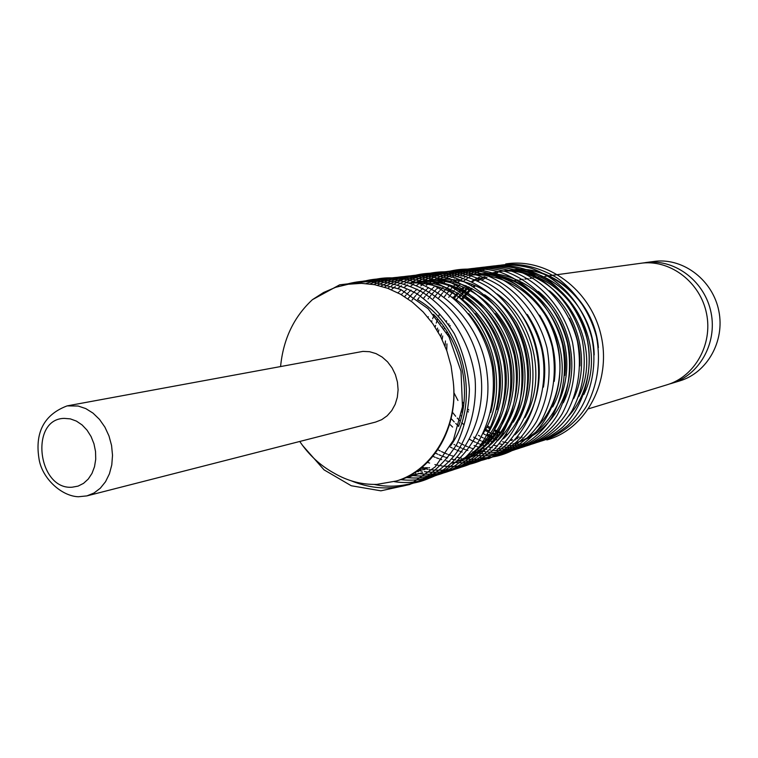 <?xml version="1.0" encoding="UTF-8"?>
<svg xmlns="http://www.w3.org/2000/svg" width="758" height="758" viewBox="0 0 758 758"><rect width="100%" height="100%" fill="white"/><g stroke="black" fill="none" stroke-linecap="round" stroke-linejoin="round"><path stroke-width="1.14" d="M642.812 263.007L647.512 262.363C676.098 259.435 705.082 282.023 711.07 312.684C717.362 343.298 699.302 375.153 671.787 383.33L669.428 384.003M67.102 405.89L362.94 351.39L369.553 351.703L376.053 353.616L382.165 357.065L387.584 361.879L392.066 367.848L395.411 374.698L397.448 382.127L398.102 389.773L397.325 397.306L395.164 404.355L391.725 410.618L387.158 415.801L381.7 419.676L375.58 422.083L86.895 495.893L78.406 496.755C61.398 496.187 42.116 478.317 39.065 459.177C35.996 440.606 38.061 416.853 67.102 405.89L78.14 406.023L85.796 408.6L93.026 413.129L99.497 419.392L104.907 427.124L108.991 435.964L111.568 445.496L112.516 455.293L111.786 464.881L109.417 473.835L105.523 481.737L100.302 488.218L94.001 493.013L86.895 495.893M280.593 366.446C283.265 339.129 293.877 316.872 312.429 299.666L323.571 292.503L335.614 287.32L348.244 284.25L361.405 283.34L374.613 284.695L387.745 288.324L400.395 294.161L412.286 302.082L423.191 311.983L432.714 323.562L440.711 336.704L446.86 350.907L451.086 366.038L453.246 381.615C458.382 426.792 432.856 470.149 396.396 480.998L376.849 484.39C361.898 484.788 347.647 481.036 334.089 473.144C320.397 465.639 308.961 455.075 299.761 441.469M453.246 381.615C458.618 426.621 434.135 469.714 397.817 480.553L396.396 480.998M404.393 478.45L400.006 479.814M403.303 478.791L401.086 479.416M433.453 314.333C461.594 342.512 472.234 389.574 458.543 426.451M410.893 476.375L406.563 477.72M405.454 478.023L403.218 478.582M417.762 299.77C464.427 326.319 481.775 402.356 450.735 445.609M409.813 476.706L407.624 477.332M406.515 477.616L404.27 478.137M415.185 475.001L413.025 475.654M411.935 475.958L409.727 476.507M408.609 476.754L406.345 477.208M416.246 474.66L414.086 475.275M412.987 475.55L410.77 476.071M409.642 476.299L407.368 476.716M421.543 472.973L419.42 473.617M418.34 473.911L416.161 474.461M415.052 474.707L412.816 475.152M411.689 475.351L409.386 475.692M422.585 472.632L420.453 473.238M419.373 473.523L417.184 474.034M416.076 474.262L413.83 474.669M412.693 474.849L410.381 475.152M418.549 471.542L416.18 471.628M468.7 313.604C492.691 343.203 500.034 376.129 490.739 412.39M452.232 297.108C494.595 323.486 510.399 392.094 483.017 433.614M424.868 469.572L422.538 469.666M475.503 313.547C498.451 342.426 505.595 374.443 496.916 409.595M407.425 282.942C441.649 281.483 468.927 297.231 489.289 330.194C506.714 365.356 506.695 399.049 489.232 431.293M411.585 282.421C452.033 278.347 494.064 311.813 504.023 358.316C514.028 403.834 490.341 451.55 452.156 463.204M465.431 296.141C492.956 314.589 510.911 352.821 508.068 387.584C503.416 425.797 485.433 450.792 454.127 462.57M417.753 281.654C458.022 277.589 499.835 310.837 509.727 357.046C519.675 402.29 496.073 449.712 458.05 461.319M419.79 281.398C460.002 277.343 501.749 310.524 511.612 356.63C521.542 401.778 497.968 449.106 460.002 460.693M495.448 313.575C536.304 361.888 516.691 445.145 463.877 459.462M425.854 280.64C465.886 276.604 507.424 309.567 517.221 355.388C527.085 400.243 503.606 447.305 465.8 458.846M429.862 280.147C464 276.935 500.005 299.855 515.25 336.514C530.619 372.424 522.395 417.099 497.542 440.777M484.627 294.777C522.887 320.833 537.195 382.544 513.299 422.178M508.391 313.784C537.678 350.963 534.068 410.163 503.416 438.749M437.764 279.162C470.538 277.684 496.86 292.38 516.738 323.259C534.03 356.232 534.826 388.466 519.126 419.951M497.059 293.943C533.717 319.81 547.447 378.905 524.887 417.743M521.049 314.163C548.157 350.746 544.13 406.894 514.938 434.77M527.284 314.437C542.084 336.997 547.465 361.234 543.429 387.149M539.582 315.148C552.364 335.87 557.253 357.947 554.259 381.359M469.998 275.145C502.611 272.075 536.948 293.28 551.928 327.56C567.06 361.234 560.162 403.521 537.166 427.067M471.827 274.917C532.258 265.859 584.371 349.656 552.648 406.97M475.465 274.462C523.863 267.782 571.958 321.799 564.776 375.399M477.275 274.235C515.762 270.35 555.5 301.495 564.738 344.871C574.043 387.329 551.369 432.013 514.966 443.146M480.875 273.79C519.249 269.905 558.854 300.926 568.064 344.132C577.321 386.428 554.714 430.942 518.406 442.047M538.322 291.413C569.665 316.484 581.358 366.91 563.289 402.773M569.419 318.407C577.084 333.662 580.59 349.495 579.927 365.896M549.531 290.807C579.406 315.603 590.52 363.679 573.673 398.642M498.347 271.601L498.442 271.591C556.135 263.073 606.807 340.588 578.78 396.586M501.872 271.165C533.234 268.218 566.226 288.078 580.979 320.454C595.902 352.385 590.103 392.672 568.604 416.104M503.577 270.957C560.74 262.533 611.119 338.835 583.821 394.558M506.979 270.53C549.711 264.959 593.523 307.047 594.168 354.924M420.425 470.32L418.046 470.33M421.353 469.685L418.966 469.657M426.735 468.378L424.376 468.387M423.191 468.368L420.775 468.264M429.549 467.705L428.82 467.733M427.654 467.752L425.285 467.733M424.092 467.695L421.666 467.553M511.821 440.36L510.447 440.322M496.045 438.19L495.069 437.935M492.643 437.233L491.146 436.75M489.137 436.049L487.148 435.281M437.053 330.175L437.603 328.091M439.574 321.894L439.773 321.364M453.142 297.723L454.904 295.629M456.013 294.398L457.567 292.749M458.997 291.318L460.239 290.125M462.029 288.514L462.92 287.746M465.109 285.956L465.601 285.576M471.855 281.265L473.636 280.204M474.754 279.569L476.308 278.736M478.146 277.816L478.971 277.428M515.516 439.839L514.796 439.848M512.569 439.811L510.958 439.735M500.062 438.219L499.494 438.096M496.727 437.404L495.618 437.091M493.316 436.381L491.696 435.831M489.801 435.13L487.688 434.287M461.584 416.284L461.12 415.81M438.276 332.25L438.844 329.863M440.711 323.467L440.938 322.813M454.156 298.415L455.909 296.274M456.932 295.089L458.552 293.318M459.888 291.934L461.205 290.627M462.892 289.063L463.877 288.192M465.952 286.448L466.549 285.965M472.784 281.54L474.565 280.451M475.493 279.91L477.227 278.953M478.838 278.11L479.88 277.599M486.039 274.974L487.792 274.349M489.753 273.714L490.407 273.515M491.279 273.268L493.013 272.795M493.884 272.586L495.599 272.188M517.022 438.778L515.791 438.749M501.445 436.712L500.593 436.485M498.091 435.784L496.717 435.348M494.642 434.637L492.776 433.936M491.099 433.254L488.673 432.193M487.441 431.605L484.94 430.336M462.427 412.485L461.811 411.793M440.815 336.912L441.383 333.776M443.042 326.85L443.307 325.94M456.174 299.874L457.898 297.619M458.779 296.539L460.513 294.511M461.679 293.232L463.147 291.688M464.635 290.219L465.791 289.13M467.639 287.481L468.444 286.799M477.284 280.451L479.047 279.408M480.259 278.736L481.69 277.978M483.623 277.021L484.315 276.689M520.67 438.266L520.092 438.266M517.761 438.238L516.293 438.171M502.128 435.935L501.142 435.661M498.755 434.95L497.257 434.448M495.296 433.747L493.316 432.96M488.057 430.563L485.546 429.236M462.816 410.457L462.124 409.633M442.16 339.603L442.7 335.955M444.235 328.688L444.51 327.627M446.443 321.373L446.623 320.871M459.765 297.221L461.499 295.137M462.588 293.905L464.114 292.247M465.516 290.826L466.748 289.622M468.491 288.021L469.392 287.235M471.523 285.463L472.035 285.065M478.203 280.725L479.956 279.664M480.989 279.067L482.59 278.186M484.305 277.305L485.215 276.859M488.702 275.296L490.435 274.604M491.326 274.273L493.032 273.666M495.135 272.994L495.618 272.852M496.481 272.605L498.195 272.141M499.238 271.885L500.763 271.544M522.158 437.214L521.068 437.195M519.23 437.11L517.316 436.978M506.789 435.234L506.05 435.054M503.473 434.343L502.222 433.955M500.081 433.235L498.338 432.6M496.585 431.908L494.377 430.951M489.27 428.422L486.731 426.972M468.406 411.964L467.904 411.414M463.508 406.089L462.655 404.952M445.06 346.169L445.458 340.939M446.699 332.734L446.993 331.322M448.727 324.604L448.944 323.856M461.755 298.643L463.47 296.444M464.408 295.317L466.056 293.412M467.288 292.086L468.662 290.655M470.216 289.149L471.277 288.154M473.191 286.467L473.902 285.87M482.647 279.655L484.39 278.631M485.698 277.911L487.006 277.229M489.033 276.234L489.602 275.959M493.06 274.481L494.785 273.827M496.13 273.344L497.362 272.937M507.462 434.476L506.59 434.239M504.136 433.529L502.762 433.074M500.725 432.363L498.868 431.643M497.21 430.961L494.898 429.919M489.867 427.313L487.309 425.797M468.804 410.021L468.226 409.348M463.811 403.711L462.873 402.375M446.718 350.509L446.926 343.876M447.978 334.989L448.262 333.368M449.882 326.338L450.129 325.466M462.75 299.382L464.455 297.127M465.317 296.046L467.032 294.019M468.169 292.74L469.619 291.195M471.078 289.736L472.225 288.637M474.034 286.998L474.84 286.297M671.787 383.33L679.86 380.867C707.138 372.756 725.046 341.242 718.83 310.969C712.908 280.64 684.199 258.317 655.86 261.216L645.238 262.619M548.981 275.798L642.661 263.026C671.389 260.089 700.534 282.819 706.56 313.689C712.89 344.502 694.745 376.555 667.097 384.77L588.653 408.78M453.928 392.729L457.946 400.451M512.02 269.905C552.516 264.855 594.509 302.063 598.365 347.638C594.869 301.949 553.331 264.769 513.27 269.744M505.728 263.955C546.575 257.417 590.814 289.348 601.113 335.671C611.602 380.99 586.493 429.056 546.85 439.934M312.429 299.666L339.66 284.828L369.781 281.265L400.774 289.49L428.081 308.667L449.049 336.988L461.025 371.268L462.475 406.724L453.36 440.303L435.272 466.843L409.889 484.466L380.886 490.824L351.257 485.745L324.045 469.856L302.65 445.552M342.957 285.264C367.204 277.57 391.706 280.308 416.455 293.479C431.245 303.769 443.856 317.157 454.288 333.643C462.911 351.589 467.961 370.141 469.429 389.328C468.842 408.827 464.711 426.972 457.046 443.771C447.855 458.723 436.115 470.699 421.836 479.71C398.784 490.265 375.238 490.634 351.219 480.809M351.617 283.805C374.443 277.058 397.543 279.579 420.936 291.385C449.57 308.544 470.889 342.805 475.114 379.057C476.981 406.203 469.941 433.235 455.965 453.474C435.869 479.274 404.005 490.881 374.215 484.438M357.293 283.388C403.701 265.897 462.56 300.31 477.692 358.098C493.325 414.588 461.177 475.2 412.589 483.225M370.169 280.64C420.984 265.679 481.254 312.571 487.214 375.077C494.529 437.527 445.704 490.066 394.283 481.643M366.114 283.568C388.087 275.268 410.751 275.978 434.097 285.69C463.309 300.509 485.67 331.606 492.34 367.279C495.656 394.539 491.004 419.411 478.374 441.886C460.76 468.728 430.013 483.234 400.679 479.615M370.008 283.966C391.867 274.841 414.579 274.803 438.133 283.862C467.847 297.97 490.729 328.527 497.987 364.314C503.625 399.324 492.236 436.229 469.78 457.614C450.839 473.115 429.89 479.776 406.942 477.606M406.639 477.568L405.824 477.445M373.741 284.534C395.458 274.529 418.198 273.704 441.971 282.071C472.187 295.412 495.637 325.409 503.511 361.301C509.698 396.301 498.622 433.604 476.185 455.283C457.235 471.002 436.21 477.777 413.119 475.626M412.845 475.588L412.106 475.484M377.37 285.264C398.897 274.349 421.647 272.7 445.638 280.327C476.356 292.844 500.403 322.273 508.931 358.24C513.46 385.576 509.622 410.912 497.4 434.22C480.221 461.973 449.068 477.275 419.25 473.674M418.928 473.627L418.312 473.542M415.877 473.134L414.323 472.831M380.904 286.145C402.214 274.292 424.973 271.8 449.162 278.66C480.373 290.295 505.046 319.137 514.237 355.161C519.221 382.534 515.677 408.031 503.615 431.643C486.608 459.736 455.312 475.332 425.323 471.741M424.935 471.694L424.433 471.618M422.083 471.23L420.557 470.945M419.733 470.775L417.961 470.377M385.111 286.685L386.03 286.088M387.016 285.463C408.23 273.629 430.885 271.089 454.98 277.864C486.077 289.366 510.665 318 519.846 353.806C522.878 371.354 522.613 388.854 519.031 406.316C513.469 422.898 505.321 437.044 494.586 448.755C475.702 464.881 454.611 471.902 431.311 469.837M430.013 469.647L429.369 469.553M428.043 469.325L426.716 469.079M425.911 468.918L424.177 468.529M387.821 288.353L389.044 287.462M391.393 285.861L392.284 285.273M393.222 284.686C430.724 260.638 485.006 275.438 511.413 318.379C538.72 361.509 530.297 422.67 495.903 450.839M391.99 289.073L393.26 288.097M393.971 287.566L395.316 286.59M397.599 285.036L398.471 284.468M399.343 283.918C426.536 268.067 460.021 269.071 488.73 287.49C508.627 302.224 524.034 325.173 530.894 351.361C533.888 368.691 533.604 385.974 530.05 403.228C524.527 419.61 516.444 433.595 505.794 445.183C487.072 461.129 466.161 468.103 443.07 466.094M441.914 465.933L440.929 465.782M439.555 465.545L438.797 465.403M438.029 465.251L436.371 464.9M435.49 464.701L434.921 464.559M429.596 463.072L427.436 462.342M398.035 288.315L399.494 287.197M400.186 286.685L401.503 285.738M403.739 284.222L404.573 283.672M405.388 283.16C445.884 257.218 505.16 277.314 528.449 327.352C552.317 376.925 532.239 440.389 488.569 458.704M397.941 292.834L398.717 292.095M399.542 291.337L400.48 290.504M404.213 287.405L405.644 286.316M406.326 285.813L407.615 284.894M409.794 283.416L410.609 282.895M411.357 282.421C438.332 266.75 471.514 267.735 499.939 285.908C519.647 300.452 534.892 323.116 541.667 348.983C548.811 382.932 538.644 419.951 516.738 441.696C498.167 457.481 477.436 464.389 454.535 462.437M453.521 462.295L452.517 462.143M449.845 461.669L448.253 461.347M447.409 461.158L446.036 460.826M441.743 459.642L439.659 458.969M438.579 458.59L436.362 457.775M435.225 457.32L432.894 456.335M401.266 294.654L402.422 293.469M403.265 292.645L404.914 291.081M405.719 290.352L406.222 289.897M410.315 286.505L411.727 285.444M412.39 284.951L413.65 284.06M415.782 282.63L416.512 282.156M417.26 281.682C438.039 270.18 460.201 267.707 483.737 274.254C514.104 285.387 538.066 313.111 546.963 347.818C551.777 374.196 548.29 398.793 536.512 421.628C519.922 448.793 489.412 463.981 460.163 460.646M459.225 460.513L458.249 460.362M455.643 459.907L454.089 459.594M453.256 459.414L451.512 458.997M447.571 457.908L445.647 457.301M444.595 456.941L442.416 456.145M441.298 455.71L439.005 454.762M437.821 454.241L435.414 453.104M404.592 296.662L406.061 295.023M406.904 294.123L408.581 292.427M409.396 291.622L411.026 290.096M416.35 285.624L417.724 284.591M418.378 284.108L419.382 283.397M420.69 282.507L421.23 282.147M421.694 281.843L422.291 281.455M423.097 280.953C443.79 269.516 465.848 267.053 489.28 273.553C519.505 284.62 543.344 312.173 552.184 346.662C556.969 372.879 553.492 397.344 541.762 420.036C525.237 447.059 494.851 462.172 465.725 458.865M464.853 458.751L463.905 458.609M461.366 458.173L459.85 457.87M459.035 457.69L457.32 457.292M452.933 456.079L451.569 455.643M450.527 455.302L448.385 454.535M447.286 454.118L445.031 453.199M443.875 452.697L441.507 451.597M440.294 451.001L438.56 450.11M407.937 298.804L409.642 296.748M410.495 295.781L412.172 293.933M413.006 293.052L414.654 291.394M415.46 290.608L417.061 289.12M420.813 285.918L421.6 285.302M422.301 284.752L423.656 283.738M424.3 283.274L425.049 282.743M426.375 281.843L427.086 281.37M427.531 281.076L428.005 280.773M428.857 280.242C473.655 251.438 539.971 281.01 556.05 340.37C573.048 398.462 531.927 459.528 480.231 457.737M411.982 300.225L413.186 298.661M414.029 297.61L415.716 295.611M416.549 294.663L418.208 292.853M419.032 292.001L420.652 290.38M421.457 289.613L423.03 288.163M426.375 285.311L427.493 284.43M428.185 283.899L429.511 282.914M430.146 282.459L430.648 282.099M431.984 281.18L432.875 280.602M434.561 279.531C455.084 268.218 476.953 265.774 500.166 272.188C530.117 283.113 553.719 310.325 562.455 344.407C567.173 370.302 563.706 394.482 552.061 416.919C535.669 443.638 505.529 458.618 476.659 455.378L476.251 455.321M475.768 455.255L475.02 455.151M474.489 455.065L473.94 454.98M472.442 454.715L471.154 454.459M470.377 454.298L468.728 453.928M462.181 452.062L460.115 451.351M459.054 450.963L456.875 450.1M455.757 449.627L453.464 448.603M452.299 448.054L449.901 446.841M417.535 299.628L419.212 297.468M420.046 296.435L421.704 294.483M422.528 293.564L424.167 291.802M424.982 290.968L426.583 289.385M427.37 288.637L428.516 287.585M431.908 284.686L433.32 283.577M434.002 283.056L435.3 282.09M437.622 280.479L438.588 279.844M440.19 278.83C460.627 267.574 482.401 265.139 505.52 271.516C535.328 282.364 558.807 309.416 567.496 343.289C572.176 369.042 568.727 393.07 557.121 415.393C540.786 441.961 510.778 456.866 482.022 453.663M481.074 453.54L480.477 453.445M479.966 453.369L479.217 453.246M477.692 452.981L476.706 452.791M475.948 452.63L474.328 452.27M473.485 452.071L472.698 451.872M467.894 450.47L465.867 449.778M464.825 449.399L462.683 448.565M461.584 448.12L459.339 447.125M458.183 446.585L455.823 445.42M454.62 444.785L453.976 444.434M423.504 298.406L425.162 296.293M425.987 295.288L427.626 293.384M428.441 292.484L430.061 290.769M430.857 289.954L432.439 288.41M433.216 287.67L433.927 287.026M437.688 283.824L439.071 282.734M439.744 282.222L441.023 281.284M443.288 279.711L444.235 279.096M445.761 278.129C466.113 266.949 487.792 264.514 510.807 270.852C540.473 281.635 563.838 308.525 572.47 342.199C577.132 367.791 573.683 391.687 562.123 413.877C545.855 440.303 515.971 455.141 487.328 451.967M485.376 451.692L484.428 451.541M482.884 451.266L482.192 451.133M481.444 450.982L479.861 450.631M479.028 450.432L477.834 450.138M473.542 448.897L471.552 448.224M470.519 447.855L468.416 447.049M467.335 446.614L465.128 445.657M463.991 445.136L461.679 444.008M460.494 443.392L458.988 442.577M428.099 298.946L428.583 298.282M429.407 297.202L431.046 295.146M431.861 294.17L433.481 292.313M434.287 291.423L435.878 289.755M436.665 288.959L438.228 287.443M443.392 282.961L444.756 281.9M445.42 281.408L446.67 280.488M448.897 278.953L449.816 278.357M451.256 277.447C471.533 266.314 493.126 263.907 516.027 270.199C545.57 280.915 568.813 307.634 577.397 341.109C582.021 366.559 578.581 390.313 567.069 412.38C550.858 438.664 521.097 453.436 492.577 450.29L492.274 450.252M490.72 450.034L489.602 449.854M486.882 449.352L485.328 449.011M484.504 448.821L482.922 448.423M478.8 447.229L477.161 446.68M476.157 446.329L474.082 445.543M433.349 298.538L434.429 297.079M435.234 296.018L436.854 294.019M437.66 293.062L439.261 291.252M440.057 290.39L441.63 288.751M442.407 287.974L443.942 286.505M449.03 282.118L450.375 281.085M451.019 280.602L452.261 279.702M454.43 278.214L455.331 277.627M456.695 276.765C476.896 265.698 498.385 263.291 521.191 269.554C550.592 280.195 573.73 306.763 582.258 340.039C586.853 365.337 583.423 388.958 571.949 410.902C555.803 437.044 526.166 451.74 497.769 448.632M495.997 448.395L494.908 448.224M492.245 447.732L490.729 447.409M489.924 447.22L488.247 446.813M483.794 445.514L482.704 445.154M481.709 444.804L479.681 444.055M478.63 443.648L476.498 442.748M475.399 442.265L473.163 441.203M472.016 440.635L469.676 439.394M452.64 427.057L449.674 424.196M428.033 317.441L428.298 316.768M438.588 298.055L440.199 295.895M441.004 294.862L442.596 292.91M443.392 291.982L444.974 290.21M445.761 289.366L447.315 287.775M448.082 287.017L449.598 285.567M453.218 282.402L453.928 281.834M455.236 280.801L455.928 280.28M456.562 279.806L457.671 279.01M459.907 277.475L460.779 276.916M462.077 276.101C489.839 261.093 518.216 262.145 547.21 279.257C566.084 293.014 580.647 314.466 587.071 338.978C593.808 371.145 583.944 406.288 562.815 427.029C544.917 442.094 524.943 448.745 502.895 447.002M501.218 446.765L500.157 446.604M497.551 446.13L496.064 445.818M495.277 445.638L493.629 445.24M488.72 443.818L488.18 443.638M487.205 443.307L485.205 442.577M484.182 442.179L482.079 441.308M480.998 440.843L478.8 439.82M477.673 439.261L475.37 438.067M474.195 437.413L473.684 437.12M458.637 426.185L455.738 423.447M454.241 421.941L451.152 418.587M431.529 321.923L431.908 320.786M432.629 318.758L434.107 314.996M444.311 296.842L445.903 294.739M446.699 293.734L448.272 291.821M449.058 290.92L450.622 289.186M451.398 288.372L452.924 286.808M453.682 286.069L454.952 284.866M458.41 281.843L459.452 281M460.115 280.479L461.414 279.484M462.039 279.02L462.882 278.413M464.322 277.419L464.844 277.068M465.317 276.755L466.161 276.206M467.392 275.438C487.422 264.485 508.741 262.097 531.339 268.275C560.475 278.792 583.385 305.038 591.818 337.926C598.517 369.913 588.682 404.857 567.647 425.484C549.815 440.474 529.927 447.106 507.964 445.382M506.372 445.164L505.34 445.003M502.8 444.548L501.332 444.245M500.564 444.074L498.944 443.686M492.634 441.81L490.663 441.109M489.659 440.72L487.584 439.886M486.532 439.432L484.362 438.437M483.253 437.906L480.998 436.741M479.842 436.115L478.469 435.338M463.46 424.309L461.717 422.67M460.258 421.23L457.235 418.037M455.672 416.265L452.431 412.248M435.139 327.124L435.604 325.371M436.267 323.079L437.66 318.862M438.38 316.92L439.469 314.182M448.736 297.354L449.172 296.738M449.968 295.658L451.541 293.602M452.327 292.626L453.881 290.759M454.658 289.869L456.202 288.182M456.97 287.386L458.476 285.861M459.225 285.131L460.068 284.345M463.545 281.284L464.9 280.185M465.564 279.674L466.843 278.698M467.459 278.252L468.046 277.826M469.496 276.822L470.197 276.348M470.661 276.035L471.372 275.58M472.641 274.784C500.185 259.937 528.317 260.97 557.054 277.873C575.748 291.46 590.169 312.666 596.518 336.893C601.028 361.756 597.607 384.979 586.275 406.572C570.31 432.287 541.032 446.794 512.976 443.781M511.47 443.572L510.466 443.421M507.955 442.975L506.543 442.691M505.785 442.53L504.193 442.151M503.369 441.942L502.668 441.753M497.997 440.332L496.054 439.649M495.069 439.28L493.032 438.465M491.989 438.02L489.858 437.063M488.768 436.551L486.551 435.424M485.414 434.817L483.197 433.567M72.114 487.214L78.065 486.124L83.541 483.358L88.269 479.047L91.993 473.399L94.523 466.691L95.726 459.263L95.536 451.503L93.964 443.809L91.083 436.57L87.047 430.165L82.072 424.925L76.406 421.097L70.342 418.88L64.193 418.378C29.429 418.966 37.729 490.094 72.114 487.214M511.773 280.896L512.721 280.763M514.474 280.526L517.96 280.043M519.685 279.806L523.134 279.332M524.849 279.105L528.25 278.641M529.946 278.404L533.31 277.94M534.977 277.712L538.303 277.257M539.961 277.03L543.249 276.585M544.888 276.357L548.138 275.912"/></g></svg>
